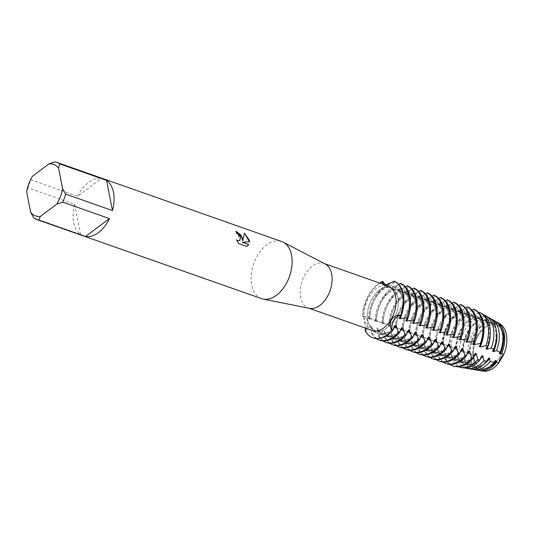 <?xml version="1.0" encoding="UTF-8"?>
<svg xmlns="http://www.w3.org/2000/svg" width="533" height="533" viewBox="0 0 533 533"><rect width="100%" height="100%" fill="white"/><g stroke="black" fill="none" stroke-linecap="round" stroke-linejoin="round"><path stroke-width="0.4" stroke-dasharray="2.67 2" d="M503.932 335.29A22.819 14.298 109.4 0 1 498.262 359.455A22.819 14.298 109.4 0 1 481.326 368.056A22.819 14.298 109.4 0 1 473.877 357.776A22.819 14.298 109.4 0 1 479.54 333.611A22.819 14.298 109.4 0 1 496.476 325.003A22.819 14.298 109.4 0 1 503.932 335.29A22.819 14.298 109.4 0 1 498.262 359.455A22.819 14.298 109.4 0 1 481.326 368.056A22.819 14.298 109.4 0 1 473.877 357.776A22.819 14.298 109.4 0 1 479.54 333.611A22.819 14.298 109.4 0 1 496.476 325.003A22.819 14.298 109.4 0 1 503.932 335.29M481.779 370.808A25.278 15.837 109.4 0 1 474.163 363.086L473.65 358.189L474.163 363.086A9.827 6.156 -70.6 0 0 472.591 354.978L473.65 358.189L472.591 354.985A25.278 15.837 109.4 0 1 491.226 322.911A9.827 6.156 -70.6 0 0 492.759 323.891A9.827 6.156 -70.6 0 0 497.575 322.805L492.299 323.724L491.226 322.911L492.299 323.724L497.575 322.805A25.278 15.837 109.4 0 1 498.555 323.145M397.911 297.98A22.819 14.298 109.4 0 1 392.248 322.145A22.819 14.298 109.4 0 1 375.312 330.753A22.819 14.298 109.4 0 1 367.857 320.466A22.819 14.298 109.4 0 1 373.526 296.301A22.819 14.298 109.4 0 1 390.462 287.7A22.819 14.298 109.4 0 1 397.911 297.98A22.819 14.298 109.4 0 1 392.248 322.145A22.819 14.298 109.4 0 1 375.312 330.753A22.819 14.298 109.4 0 1 367.857 320.466A22.819 14.298 109.4 0 1 373.526 296.301A22.819 14.298 109.4 0 1 390.462 287.7A22.819 14.298 109.4 0 1 397.911 297.98M309.546 308.354A23.612 14.797 109.4 0 1 308.281 308.007A23.612 14.797 109.4 0 1 300.572 297.367A23.612 14.797 109.4 0 1 306.435 272.363A23.612 14.797 109.4 0 1 323.957 263.462A23.612 14.797 109.4 0 1 325.163 263.982M372.221 330.507A23.612 14.797 109.4 0 1 364.512 319.867A23.612 14.797 109.4 0 1 370.375 294.862A23.612 14.797 109.4 0 1 387.897 285.954M261.563 298.627A30.274 18.968 109.4 0 1 251.683 284.982A30.274 18.968 109.4 0 1 259.191 252.928A30.274 18.968 109.4 0 1 281.657 241.516M33.826 217.997L80.563 234.447A30.274 18.968 109.4 0 1 73.641 222.334A30.274 18.968 109.4 0 1 74.693 204.259L27.956 187.816A30.274 18.968 109.4 0 1 30.967 179.801L77.698 196.251L101.616 178.348L54.886 161.905M375.712 321.239L372.514 319.307L369.556 318.707L368.583 318.361L369.242 318.154L370.015 319.227L365.838 316.955L362.393 316.182A9.827 6.156 109.4 0 1 364.199 316.382A9.827 6.156 109.4 0 1 365.238 330.806A9.827 6.156 -70.6 0 0 364.199 316.382A9.827 6.156 -70.6 0 0 362.393 316.182L362.946 315.989L364.452 320.033L365.352 328.088M235.892 231.242L235.833 231.222A30.214 18.928 109.4 0 1 236.599 233.374L238.158 234.24L239.883 240.516M236.485 239.91L238.737 243.688L246.679 246.433M244.427 233.174L242.662 240.829M246.639 246.466L247.412 245.986M242.288 242.302L249.464 241.762M383.733 284.495A9.827 6.156 -70.6 0 0 385.932 286.301A9.827 6.156 -70.6 0 0 394.1 281.151A9.827 6.156 109.4 0 1 385.932 286.301A9.827 6.156 109.4 0 1 383.733 284.495M385.586 285.142L382.881 284.835L382.214 283.956M362.393 316.182A30.274 18.968 109.4 0 1 379.523 283.01A30.274 18.968 109.4 0 0 362.393 316.182M32.48 176.223L30.967 179.801M77.698 196.251A30.274 18.968 109.4 0 1 101.616 178.348M27.956 187.816L26.65 191.753M80.563 234.447L74.693 204.259M383.127 281.517A30.274 18.968 -70.6 0 0 378.483 284.242A30.274 18.968 -70.6 0 0 362.88 316.355M385.745 285.122L388.697 287.074L388.517 284.382M369.036 318.887A24.705 15.477 109.4 0 1 381.748 289.705A24.705 15.477 109.4 0 1 387.724 286.734M370.015 319.227A24.705 15.477 109.4 0 1 382.721 290.045A24.705 15.477 109.4 0 1 388.697 287.074M368.583 318.361A30.274 18.968 109.4 0 1 384.186 286.248A30.274 18.968 109.4 0 1 385.845 285.102M394.4 289.086L395.373 289.426L395.506 285.875L396.479 286.214L401.076 291.431L402.055 291.778L402.182 288.22L403.155 288.566L407.752 293.783L408.731 294.123L408.858 290.572L409.83 290.918L414.434 296.128L415.407 296.475L415.533 292.923L416.506 293.263L421.11 298.48L422.083 298.826A24.705 15.477 109.4 0 0 416.1 301.791A24.705 15.477 109.4 0 0 403.394 330.973L399.217 328.701L395.286 327.755L395.946 327.548L396.719 328.628L392.541 326.356L389.583 325.756L388.61 325.41L389.27 325.203L390.043 326.276L389.07 325.936L385.865 324.004L381.934 323.058L382.594 322.851L383.367 323.931L382.394 323.584L379.19 321.652L375.259 320.713L375.918 320.506L376.691 321.579L375.718 321.232A24.705 15.477 109.4 0 1 388.424 292.051A24.705 15.477 109.4 0 1 394.4 289.086L389.803 283.869A30.274 18.968 -70.6 0 0 385.159 286.594A30.274 18.968 -70.6 0 0 369.556 318.701M376.691 321.579A24.705 15.477 109.4 0 1 389.396 292.397A24.705 15.477 109.4 0 1 395.373 289.426M375.259 320.713A30.274 18.968 109.4 0 1 390.862 288.6A30.274 18.968 109.4 0 1 395.506 285.875M396.479 286.214A30.274 18.968 -70.6 0 0 391.835 288.946A30.274 18.968 -70.6 0 0 376.231 321.053M382.394 323.584A24.705 15.477 109.4 0 1 395.1 294.403A24.705 15.477 109.4 0 1 401.076 291.431M383.367 323.924A24.705 15.477 109.4 0 1 396.072 294.742A24.705 15.477 109.4 0 1 402.055 291.778M381.934 323.058A30.274 18.968 109.4 0 1 397.538 290.951A30.274 18.968 109.4 0 1 402.182 288.226M403.155 288.566A30.274 18.968 -70.6 0 0 398.511 291.291A30.274 18.968 -70.6 0 0 382.907 323.404M389.07 325.936A24.705 15.477 109.4 0 1 401.775 296.754A24.705 15.477 109.4 0 1 407.752 293.783M390.043 326.276A24.705 15.477 109.4 0 1 402.748 297.094A24.705 15.477 109.4 0 1 408.731 294.123M388.61 325.41A30.274 18.968 109.4 0 1 404.214 293.297A30.274 18.968 109.4 0 1 408.858 290.572M409.83 290.918A30.274 18.968 -70.6 0 0 405.187 293.643A30.274 18.968 -70.6 0 0 389.583 325.75M395.746 328.281A24.705 15.477 109.4 0 1 408.451 299.1A24.705 15.477 109.4 0 1 414.434 296.128M396.719 328.628A24.705 15.477 109.4 0 1 409.424 299.446A24.705 15.477 109.4 0 1 415.407 296.475M395.286 327.755A30.274 18.968 109.4 0 1 410.89 295.648A30.274 18.968 109.4 0 1 415.533 292.923M416.506 293.263A30.274 18.968 -70.6 0 0 411.862 295.988A30.274 18.968 -70.6 0 0 396.266 328.101M402.422 330.633A24.705 15.477 109.4 0 1 415.127 301.451A24.705 15.477 109.4 0 1 421.11 298.48M422.083 298.82L422.209 295.269L423.182 295.615A30.274 18.968 -70.6 0 0 418.538 298.34A30.274 18.968 -70.6 0 0 402.941 330.453L401.962 330.107L402.622 329.9L403.394 330.98M401.962 330.107A30.274 18.968 109.4 0 1 417.566 298A30.274 18.968 109.4 0 1 422.209 295.269M423.189 295.615L427.786 300.825M409.097 332.978A24.705 15.477 109.4 0 1 421.803 303.797A24.705 15.477 109.4 0 1 427.786 300.832L428.759 301.172L428.892 297.621L429.865 297.967A30.274 18.968 -70.6 0 0 425.221 300.692A30.274 18.968 -70.6 0 0 409.617 332.799L408.644 332.459L409.304 332.252L410.07 333.325L409.097 332.978L405.893 331.053L402.941 330.453M410.07 333.325A24.705 15.477 109.4 0 1 422.776 304.143A24.705 15.477 109.4 0 1 428.759 301.172M408.644 332.459A30.274 18.968 109.4 0 1 424.241 300.346A30.274 18.968 109.4 0 1 428.885 297.621M429.865 297.96L434.462 303.177L435.434 303.524L435.568 299.972L436.54 300.312A30.274 18.968 -70.6 0 0 431.897 303.037A30.274 18.968 -70.6 0 0 416.293 335.15L415.32 334.804A30.274 18.968 109.4 0 1 430.917 302.697A30.274 18.968 109.4 0 1 435.561 299.972M415.32 334.811L415.98 334.597L416.746 335.677L415.773 335.33A24.705 15.477 109.4 0 1 428.479 306.149A24.705 15.477 109.4 0 1 434.462 303.177M416.746 335.677A24.705 15.477 109.4 0 1 429.458 306.495A24.705 15.477 109.4 0 1 435.434 303.524M436.54 300.312L441.137 305.529L442.11 305.869L442.243 302.318L443.216 302.664A30.274 18.968 -70.6 0 0 438.572 305.389A30.274 18.968 -70.6 0 0 422.969 337.496L421.996 337.156L422.656 336.949L423.422 338.022L422.449 337.682L419.251 335.75L416.293 335.15M422.449 337.682A24.705 15.477 109.4 0 1 435.155 308.5A24.705 15.477 109.4 0 1 441.137 305.529M423.422 338.022A24.705 15.477 109.4 0 1 436.134 308.84A24.705 15.477 109.4 0 1 442.11 305.869M421.996 337.156A30.274 18.968 109.4 0 1 437.6 305.043A30.274 18.968 109.4 0 1 442.243 302.318M443.216 302.664L447.813 307.874L448.786 308.221L448.919 304.669L449.892 305.009A30.274 18.968 -70.6 0 0 445.248 307.734A30.274 18.968 -70.6 0 0 429.645 339.847L428.672 339.508L429.332 339.301L430.104 340.374L429.125 340.027L425.927 338.102L422.969 337.502M429.125 340.027A24.705 15.477 109.4 0 1 441.837 310.846A24.705 15.477 109.4 0 1 447.813 307.881M430.104 340.374A24.705 15.477 109.4 0 1 442.81 311.192A24.705 15.477 109.4 0 1 448.786 308.221M428.672 339.508A30.274 18.968 109.4 0 1 444.275 307.394A30.274 18.968 109.4 0 1 448.919 304.669M449.892 305.009L454.489 310.226L455.462 310.572A24.705 15.477 109.4 0 0 449.486 313.537A24.705 15.477 109.4 0 0 436.78 342.719L432.603 340.447L429.645 339.847M435.801 342.379A24.705 15.477 109.4 0 1 448.513 313.197A24.705 15.477 109.4 0 1 454.489 310.226M455.468 310.566L455.595 307.015L456.568 307.361A30.274 18.968 -70.6 0 0 451.924 310.086A30.274 18.968 -70.6 0 0 436.32 342.199L435.348 341.853L436.007 341.646L436.78 342.726M435.348 341.853A30.274 18.968 109.4 0 1 450.951 309.746A30.274 18.968 109.4 0 1 455.595 307.021M456.568 307.361L461.165 312.578L462.138 312.918L462.271 309.367L463.297 309.813A30.174 18.908 -70.6 0 0 458.66 312.531A30.174 18.908 -70.6 0 0 443.103 344.551L442.024 344.205L442.683 343.998L443.456 345.071L442.483 344.731L439.279 342.799L436.32 342.199M442.483 344.731A24.705 15.477 109.4 0 1 455.189 315.549A24.705 15.477 109.4 0 1 461.165 312.578M443.456 345.071A24.705 15.477 109.4 0 1 456.161 315.889A24.705 15.477 109.4 0 1 462.138 312.918M442.024 344.205A30.274 18.968 109.4 0 1 457.627 312.091A30.274 18.968 109.4 0 1 462.271 309.367M463.297 309.813L467.841 314.923L468.82 315.269L468.667 312.471L470.792 313.517A28.815 18.055 -70.6 0 0 466.128 316.209A28.815 18.055 -70.6 0 0 451.264 347.116L448.966 346.37L450.132 347.423L445.954 345.144L443.103 344.558M449.159 347.076A24.705 15.477 109.4 0 1 461.864 317.895A24.705 15.477 109.4 0 1 467.841 314.923M450.132 347.423A24.705 15.477 109.4 0 1 462.837 318.241A24.705 15.477 109.4 0 1 468.82 315.269M448.966 346.37A29.202 18.295 109.4 0 1 464.023 315.176A29.202 18.295 109.4 0 1 468.66 312.478M470.792 313.517L474.517 317.275L475.496 317.615A24.705 15.477 109.4 0 0 469.513 320.586A24.705 15.477 109.4 0 0 456.808 349.768L451.264 347.116M455.835 349.428A24.705 15.477 109.4 0 1 468.54 320.246A24.705 15.477 109.4 0 1 474.517 317.275M475.869 317.915L475.236 315.176M455.922 348.669A28.042 17.569 109.4 0 1 470.392 318.314A28.042 17.569 109.4 0 1 475.136 315.603L478.441 317.162A27.463 17.209 -70.6 0 0 473.597 319.893A27.463 17.209 -70.6 0 0 459.426 349.888L458.786 349.661M478.441 317.162L481.199 319.62L482.172 319.967L481.739 318.687L486.296 320.753A26.104 16.356 -70.6 0 0 481.072 323.571A26.104 16.356 -70.6 0 0 467.594 352.926L462.884 351.134A26.883 16.849 109.4 0 1 476.762 321.446A26.883 16.849 109.4 0 1 481.739 318.687M482.172 319.967A24.705 15.477 109.4 0 0 476.189 322.938A24.705 15.477 109.4 0 0 463.483 352.12L462.511 351.773A24.705 15.477 109.4 0 1 475.216 322.592A24.705 15.477 109.4 0 1 481.199 319.627M393.327 328.808A24.705 15.477 109.4 0 1 390.702 331.093A24.705 15.477 109.4 0 1 378.51 333.871A24.705 15.477 109.4 0 1 371.314 325.93L371.428 332.985L372.4 333.332L377.018 327.935L377.99 328.275L378.104 335.337L379.076 335.677L383.693 330.287L384.666 330.627L384.779 337.682L385.752 338.029L390.369 332.632L391.342 332.978L391.455 340.034L392.428 340.374L397.045 334.984L398.024 335.324L398.131 342.379L399.104 342.726L403.721 337.329L404.7 337.675L404.807 344.731L405.78 345.078L410.397 339.681L411.376 340.021L411.483 347.083L412.455 347.423L417.072 342.033L418.052 342.373L418.158 349.428L419.138 349.775L423.748 344.378M395.193 325.157A24.705 15.477 109.4 0 1 389.723 330.753A24.705 15.477 109.4 0 1 377.537 333.531A24.705 15.477 109.4 0 1 370.342 325.583L371.314 325.93M401.869 327.509A24.705 15.477 109.4 0 1 396.399 333.105A24.705 15.477 109.4 0 1 384.213 335.877A24.705 15.477 109.4 0 1 377.018 327.935M400.003 331.16A24.705 15.477 109.4 0 1 397.378 333.445A24.705 15.477 109.4 0 1 385.186 336.223A24.705 15.477 109.4 0 1 377.99 328.275M408.545 329.854A24.705 15.477 109.4 0 1 403.081 335.45A24.705 15.477 109.4 0 1 390.889 338.228A24.705 15.477 109.4 0 1 383.693 330.287M406.679 333.511A24.705 15.477 109.4 0 1 404.054 335.797A24.705 15.477 109.4 0 1 391.862 338.575A24.705 15.477 109.4 0 1 384.666 330.627M415.22 332.206A24.705 15.477 109.4 0 1 409.757 337.802A24.705 15.477 109.4 0 1 397.565 340.58A24.705 15.477 109.4 0 1 390.369 332.632M413.355 335.857A24.705 15.477 109.4 0 1 410.73 338.142A24.705 15.477 109.4 0 1 398.537 340.92A24.705 15.477 109.4 0 1 391.342 332.978M421.903 334.551A24.705 15.477 109.4 0 1 416.433 340.147A24.705 15.477 109.4 0 1 404.241 342.926A24.705 15.477 109.4 0 1 397.045 334.984M420.031 338.208A24.705 15.477 109.4 0 1 417.406 340.494A24.705 15.477 109.4 0 1 405.213 343.272A24.705 15.477 109.4 0 1 398.024 335.324M428.579 336.903A24.705 15.477 109.4 0 1 423.109 342.499A24.705 15.477 109.4 0 1 410.916 345.277A24.705 15.477 109.4 0 1 403.721 337.329M426.706 340.554A24.705 15.477 109.4 0 1 424.081 342.846A24.705 15.477 109.4 0 1 411.896 345.617A24.705 15.477 109.4 0 1 404.7 337.675M435.254 339.255A24.705 15.477 109.4 0 1 429.785 344.851A24.705 15.477 109.4 0 1 417.592 347.629A24.705 15.477 109.4 0 1 410.403 339.681M433.382 342.906A24.705 15.477 109.4 0 1 430.757 345.191A24.705 15.477 109.4 0 1 418.572 347.969A24.705 15.477 109.4 0 1 411.376 340.021M441.93 341.6A24.705 15.477 109.4 0 1 436.46 347.196A24.705 15.477 109.4 0 1 424.275 349.974A24.705 15.477 109.4 0 1 417.079 342.033M440.058 345.257A24.705 15.477 109.4 0 1 437.433 347.543A24.705 15.477 109.4 0 1 425.247 350.321A24.705 15.477 109.4 0 1 418.052 342.373M448.606 343.952A24.705 15.477 109.4 0 1 443.136 349.548A24.705 15.477 109.4 0 1 430.95 352.326A24.705 15.477 109.4 0 1 423.755 344.378L424.728 344.724L424.834 351.78L425.814 352.126L430.431 346.73L431.404 347.07L431.51 354.132M446.734 347.603A24.705 15.477 109.4 0 1 444.109 349.888A24.705 15.477 109.4 0 1 431.923 352.666A24.705 15.477 109.4 0 1 424.728 344.724M455.282 346.303A24.705 15.477 109.4 0 1 449.812 351.9A24.705 15.477 109.4 0 1 437.626 354.672A24.705 15.477 109.4 0 1 430.431 346.73M453.41 349.954A24.705 15.477 109.4 0 1 450.785 352.24A24.705 15.477 109.4 0 1 438.599 355.018A24.705 15.477 109.4 0 1 431.404 347.07M461.958 348.649A24.705 15.477 109.4 0 1 456.488 354.245A24.705 15.477 109.4 0 1 444.302 357.023A24.705 15.477 109.4 0 1 437.107 349.082L438.079 349.421L438.186 356.477L439.165 356.824L443.782 351.427L444.755 351.773L444.868 358.829L445.934 359.102L450.458 353.779L451.431 354.119L451.631 360.095L453.863 360.461L457.134 356.124L458.107 356.47L458.353 361.174L461.711 361.667L463.81 358.476L464.783 358.816L465.016 362.12L469.486 362.653L470.486 360.828L471.465 361.167L471.612 362.873L474.163 363.086A25.278 15.837 109.4 0 0 483.018 371.095M460.092 352.306A24.705 15.477 109.4 0 1 457.461 354.592A24.705 15.477 109.4 0 1 445.275 357.363A24.705 15.477 109.4 0 1 438.079 349.421M468.634 351A24.705 15.477 109.4 0 1 463.164 356.597A24.705 15.477 109.4 0 1 450.978 359.375A24.705 15.477 109.4 0 1 443.782 351.427M466.768 354.652A24.705 15.477 109.4 0 1 464.143 356.937A24.705 15.477 109.4 0 1 451.951 359.715A24.705 15.477 109.4 0 1 444.755 351.773M475.309 353.346A24.705 15.477 109.4 0 1 469.84 358.942A24.705 15.477 109.4 0 1 457.654 361.72A24.705 15.477 109.4 0 1 450.458 353.779M473.444 357.003A24.705 15.477 109.4 0 1 470.819 359.289A24.705 15.477 109.4 0 1 458.627 362.067A24.705 15.477 109.4 0 1 451.431 354.119M481.985 355.698A24.705 15.477 109.4 0 1 476.522 361.294A24.705 15.477 109.4 0 1 464.33 364.072A24.705 15.477 109.4 0 1 457.134 356.124M480.12 359.349A24.705 15.477 109.4 0 1 477.495 361.634A24.705 15.477 109.4 0 1 465.302 364.412A24.705 15.477 109.4 0 1 458.107 356.47M488.668 358.049A24.705 15.477 109.4 0 1 483.198 363.646A24.705 15.477 109.4 0 1 471.005 366.418A24.705 15.477 109.4 0 1 463.81 358.476M485.217 363.153A24.705 15.477 109.4 0 1 484.171 363.986A24.705 15.477 109.4 0 1 471.978 366.764A24.705 15.477 109.4 0 1 464.783 358.816M486.296 320.753L487.875 321.972L488.848 322.318L488.514 321.732L491.226 322.911A25.278 15.837 109.4 0 0 472.591 354.978L469.859 353.839L470.159 354.472L469.187 354.125L467.594 352.926M469.187 354.125A24.705 15.477 109.4 0 1 481.892 324.943A24.705 15.477 109.4 0 1 487.875 321.972M495.344 360.395A24.705 15.477 109.4 0 1 489.874 365.991A24.705 15.477 109.4 0 1 477.681 368.769A24.705 15.477 109.4 0 1 470.486 360.828M470.159 354.465A24.705 15.477 109.4 0 1 482.865 325.283A24.705 15.477 109.4 0 1 488.848 322.318M469.859 353.839A25.731 16.123 109.4 0 1 483.138 324.584A25.731 16.123 109.4 0 1 488.514 321.732M494.098 322.225A24.705 15.477 109.4 0 1 495.057 322.512L494.084 322.165A24.705 15.477 109.4 0 0 493.118 321.885L494.098 322.225L495.59 321.612L497.582 322.805A25.278 15.837 109.4 0 1 499.701 323.698M493.118 321.879L493.911 320.619L490.34 318.541M490.32 318.554L487.422 319.873L486.442 319.534L487.675 317.002L484.937 315.436M484.624 315.629L480.739 317.528L479.767 317.182L481.252 313.331L479.414 312.291M478.801 312.724L474.064 315.176L473.091 314.836L474.696 309.613L474.21 309.34M472.178 310.333L467.388 312.824L466.415 312.485L468.027 307.161M465.502 307.987L460.712 310.479L459.739 310.139L461.345 304.816M458.826 305.636L454.036 308.127L453.063 307.788L454.669 302.464M452.151 303.29L447.36 305.782L446.387 305.436L447.993 300.112M445.475 300.938L440.684 303.43L439.712 303.09L441.317 297.767M438.799 298.587L434.009 301.078L433.036 300.739L434.642 295.415M432.123 296.241L427.333 298.733L426.353 298.387L427.966 293.07M425.447 293.89L420.657 296.381L419.678 296.042L421.29 290.718M418.771 291.544L413.974 294.036L413.002 293.69L414.614 288.366M412.096 289.192L407.299 291.684L406.326 291.344L407.938 286.021M405.413 286.841L400.623 289.332L399.65 288.993L401.262 283.669M398.737 284.495L393.947 286.987L392.974 286.641L394.587 281.317M365.238 330.806L365.725 330.98L370.342 325.583M436.394 359.735A30.274 18.968 109.4 0 1 431.517 354.132L432.49 354.472L437.107 349.075M462.444 351.027L463.683 352.713M462.511 351.78L459.426 349.888M455.762 348.675L457.008 350.361M415.773 335.33L412.569 333.398L409.617 332.799M479.453 370.455A25.731 16.123 109.4 0 1 471.612 362.873M495.59 321.612A25.731 16.123 109.4 0 1 496.516 321.965M486.849 368.649A24.705 15.477 109.4 0 1 478.654 369.116A24.705 15.477 109.4 0 1 471.465 361.167M495.057 322.512A24.705 15.477 109.4 0 1 501.153 328.002M494.084 322.165A24.705 15.477 109.4 0 1 499.288 353.606M469.486 362.653A26.104 16.356 -70.6 0 0 478.381 370.335M495.603 321.386A26.104 16.356 -70.6 0 0 493.911 320.619M472.425 369.229A26.883 16.849 109.4 0 1 465.016 362.12M487.415 319.873A24.705 15.477 109.4 0 1 488.381 320.16A24.705 15.477 109.4 0 1 496.436 331.26M486.442 319.534A24.705 15.477 109.4 0 1 487.409 319.82A24.705 15.477 109.4 0 1 492.612 351.254M461.711 361.667A27.463 17.209 -70.6 0 0 470.772 369.083M488.888 317.595A27.463 17.209 -70.6 0 0 487.675 317.002M465.402 367.99A28.042 17.569 109.4 0 1 458.353 361.174M480.739 317.528A24.705 15.477 109.4 0 1 481.705 317.808A24.705 15.477 109.4 0 1 490.247 334.344M479.767 317.182A24.705 15.477 109.4 0 1 480.726 317.468A24.705 15.477 109.4 0 1 485.936 348.908M453.863 360.461A28.815 18.055 -70.6 0 0 463.157 367.837M482.172 313.804A28.815 18.055 -70.6 0 0 481.252 313.331M458.387 366.724A29.202 18.295 109.4 0 1 451.631 360.095M474.064 315.176A24.705 15.477 109.4 0 1 475.03 315.463A24.705 15.477 109.4 0 1 482.845 338.795M473.091 314.836A24.705 15.477 109.4 0 1 474.05 315.116A24.705 15.477 109.4 0 1 479.26 346.557M445.934 359.102A30.174 18.908 -70.6 0 0 455.548 366.584M475.456 310.006A30.174 18.908 -70.6 0 0 474.696 309.613M452.957 365.971A30.274 18.968 109.4 0 1 445.355 359.002M449.745 364.432A30.274 18.968 109.4 0 1 444.868 358.829M467.388 312.831A24.705 15.477 109.4 0 1 468.347 313.111A24.705 15.477 109.4 0 1 476.002 337.202M466.415 312.485A24.705 15.477 109.4 0 1 467.374 312.771A24.705 15.477 109.4 0 1 472.584 344.211M439.165 356.824A30.274 18.968 -70.6 0 0 446.767 363.792M443.07 362.087A30.274 18.968 109.4 0 1 438.193 356.477M460.712 310.479A24.705 15.477 109.4 0 1 461.671 310.766A24.705 15.477 109.4 0 1 469.326 334.857M459.739 310.139A24.705 15.477 109.4 0 1 460.699 310.419A24.705 15.477 109.4 0 1 465.902 341.86M432.49 354.472A30.274 18.968 -70.6 0 0 440.085 361.447M454.036 308.127A24.705 15.477 109.4 0 1 454.995 308.414A24.705 15.477 109.4 0 1 462.651 332.505M453.063 307.788A24.705 15.477 109.4 0 1 454.023 308.067A24.705 15.477 109.4 0 1 459.226 339.508M425.814 352.126A30.274 18.968 -70.6 0 0 433.409 359.095M429.711 357.383A30.274 18.968 109.4 0 1 424.834 351.78M447.36 305.782A24.705 15.477 109.4 0 1 448.32 306.062A24.705 15.477 109.4 0 1 455.975 330.16M446.387 305.436A24.705 15.477 109.4 0 1 447.347 305.722A24.705 15.477 109.4 0 1 452.55 337.162M419.138 349.775A30.274 18.968 -70.6 0 0 426.733 356.75M423.035 355.038A30.274 18.968 109.4 0 1 418.158 349.428M440.684 303.43A24.705 15.477 109.4 0 1 441.644 303.717A24.705 15.477 109.4 0 1 449.299 327.808M439.712 303.09A24.705 15.477 109.4 0 1 440.671 303.37A24.705 15.477 109.4 0 1 445.874 334.811M412.455 347.423A30.274 18.968 -70.6 0 0 420.057 354.398M416.36 352.686A30.274 18.968 109.4 0 1 411.483 347.083M434.009 301.085A24.705 15.477 109.4 0 1 434.968 301.365A24.705 15.477 109.4 0 1 442.623 325.456M433.036 300.739A24.705 15.477 109.4 0 1 433.995 301.025A24.705 15.477 109.4 0 1 439.199 332.465M405.78 345.078A30.274 18.968 -70.6 0 0 413.381 352.046M409.684 350.341A30.274 18.968 109.4 0 1 404.807 344.731M427.333 298.733A24.705 15.477 109.4 0 1 428.292 299.013A24.705 15.477 109.4 0 1 435.947 323.111M426.353 298.387A24.705 15.477 109.4 0 1 427.319 298.673A24.705 15.477 109.4 0 1 432.523 330.114M399.104 342.726A30.274 18.968 -70.6 0 0 406.706 349.701M403.008 347.989A30.274 18.968 109.4 0 1 398.131 342.386M420.657 296.381A24.705 15.477 109.4 0 1 421.616 296.668A24.705 15.477 109.4 0 1 429.272 320.759M419.678 296.042A24.705 15.477 109.4 0 1 420.644 296.321A24.705 15.477 109.4 0 1 425.847 327.762M392.428 340.374A30.274 18.968 -70.6 0 0 400.03 347.349M396.332 345.637A30.274 18.968 109.4 0 1 391.455 340.034M413.974 294.036A24.705 15.477 109.4 0 1 414.94 294.316A24.705 15.477 109.4 0 1 422.596 318.408M413.002 293.69A24.705 15.477 109.4 0 1 413.961 293.976A24.705 15.477 109.4 0 1 419.171 325.416M385.752 338.029A30.274 18.968 -70.6 0 0 393.354 344.998M389.656 343.292A30.274 18.968 109.4 0 1 384.779 337.682M407.299 291.684A24.705 15.477 109.4 0 1 408.265 291.971A24.705 15.477 109.4 0 1 415.913 316.062M406.326 291.344A24.705 15.477 109.4 0 1 407.285 291.624A24.705 15.477 109.4 0 1 412.495 323.065M379.076 335.677A30.274 18.968 -70.6 0 0 386.678 342.652M382.98 340.94A30.274 18.968 109.4 0 1 378.104 335.337M400.623 289.332A24.705 15.477 109.4 0 1 401.589 289.619A24.705 15.477 109.4 0 1 409.237 313.71M365.725 330.98A30.274 18.968 -70.6 0 0 373.32 337.955M399.65 288.993A24.705 15.477 109.4 0 1 400.609 289.279A24.705 15.477 109.4 0 1 405.82 320.713M392.974 286.641A24.705 15.477 109.4 0 1 393.934 286.927A24.705 15.477 109.4 0 1 399.137 318.368M372.4 333.332A30.274 18.968 -70.6 0 0 380.002 340.301M393.947 286.987A24.705 15.477 109.4 0 1 394.906 287.267A24.705 15.477 109.4 0 1 402.562 311.365M376.305 338.588A30.274 18.968 109.4 0 1 371.428 332.985M442.51 344.371A30.274 18.968 109.4 0 1 462.757 309.54M481.326 368.056L375.312 330.753L481.326 368.056M308.9 308.221L308.281 308.007M492.759 323.891L385.932 286.301L382.881 284.835M365.838 316.955L362.946 315.989M324.577 263.675L323.957 263.462M496.476 325.003L390.462 287.7L496.476 325.003M452.63 347.496L449.359 346.343M445.954 345.144L442.683 343.998M439.279 342.799L436.007 341.646M432.603 340.447L429.332 339.294M425.927 338.095L422.656 336.949M419.251 335.75L415.98 334.597M412.569 333.398L409.304 332.246M405.893 331.053L402.628 329.9M399.217 328.701L395.946 327.548M392.541 326.349L389.27 325.203M385.865 324.004L382.594 322.851M379.19 321.652L375.918 320.5M372.514 319.3L369.242 318.154M478.654 369.116L477.681 368.769M471.978 366.764L471.005 366.418M488.381 320.16L487.409 319.82M465.302 364.412L464.33 364.072M481.705 317.808L480.726 317.468M458.627 362.067L457.654 361.72M475.03 315.463L474.05 315.116M451.951 359.715L450.978 359.375M468.347 313.111L467.374 312.771M445.275 357.363L444.302 357.023M461.671 310.766L460.699 310.419M438.599 355.018L437.626 354.672M454.995 308.414L454.023 308.067M431.923 352.666L430.95 352.326M448.32 306.062L447.347 305.722M425.247 350.321L424.275 349.974M441.644 303.717L440.671 303.37M418.572 347.969L417.592 347.629M434.968 301.365L433.995 301.025M411.896 345.617L410.916 345.277M428.292 299.013L427.319 298.673M405.213 343.272L404.241 342.926M421.616 296.668L420.644 296.321M398.537 340.92L397.565 340.58M414.94 294.316L413.961 293.976M391.862 338.575L390.889 338.228M408.265 291.971L407.285 291.624M385.186 336.223L384.213 335.877M401.589 289.619L400.609 289.279M378.51 333.871L377.537 333.531M394.906 287.267L393.934 286.927"/><path stroke-width="0.8" d="M498.555 323.145A25.278 15.837 109.4 0 1 506.35 334.358A25.278 15.837 109.4 0 1 503.732 354.445L498.955 362.66L503.732 354.445A9.827 6.156 -70.6 0 0 498.955 362.66A25.278 15.837 109.4 0 1 481.779 370.808M48.916 163.924L54.886 161.905A30.274 18.968 109.4 0 1 56.884 162.418L281.657 241.516A30.274 18.968 109.4 0 1 283.203 242.182L325.163 263.982A23.612 14.797 109.4 0 1 331.666 274.102A23.612 14.797 109.4 0 1 326.363 298.273A23.612 14.797 109.4 0 1 309.546 308.354L263.182 299.073A30.274 18.968 109.4 0 1 261.563 298.627L36.79 219.536A30.274 18.968 109.4 0 1 33.826 217.997L30.681 212.494L26.65 191.753A27.243 17.069 109.4 0 1 32.48 176.223L48.916 163.924A27.243 17.069 109.4 0 1 58.537 167.895L59.849 163.951L106.58 180.401A30.274 18.968 109.4 0 1 113.502 192.506A30.274 18.968 109.4 0 1 112.45 210.582L65.712 194.139A30.274 18.968 109.4 0 1 62.707 202.154L109.438 218.597A30.274 18.968 109.4 0 1 85.527 236.492L38.789 220.049A30.274 18.968 109.4 0 1 36.79 219.536M324.577 263.675L387.897 285.954A23.612 14.797 109.4 0 1 395.606 296.595A23.612 14.797 109.4 0 1 389.743 321.599A23.612 14.797 109.4 0 1 372.221 330.507L308.9 308.221M283.203 242.182A30.274 18.968 109.4 0 1 291.538 255.154A30.274 18.968 109.4 0 1 284.735 286.148A30.274 18.968 109.4 0 1 263.182 299.073M242.582 237.931L242.702 240.803L244.427 233.108L249.397 240.323L249.504 241.762L242.328 242.268L248.731 244.52L246.679 246.433L238.777 243.654L236.432 239.79L237.885 240.716L239.897 240.503L240.456 237.178L238.198 234.207L236.639 233.341A30.274 18.968 -70.6 0 0 235.872 231.189L242.582 237.931M365.352 328.088L365.238 330.806A30.274 18.968 109.4 0 0 392.161 330.347C386.838 323.791 392.901 313.331 400.776 315.523A9.827 6.156 -70.6 0 0 393.907 320.346A9.827 6.156 -70.6 0 0 392.161 330.347A9.827 6.156 109.4 0 1 393.907 320.346A9.827 6.156 109.4 0 1 400.776 315.523L401.262 315.689A30.274 18.968 -70.6 0 0 403.301 294.483A30.274 18.968 -70.6 0 0 394.587 281.324L394.1 281.151L385.586 285.142M402.815 294.309A30.274 18.968 109.4 0 1 400.776 315.523A30.274 18.968 109.4 0 0 402.815 294.309A30.274 18.968 109.4 0 0 394.1 281.151A30.274 18.968 109.4 0 1 402.815 294.309M235.892 231.242L241.036 235.1L242.702 240.803M239.857 240.536L237.845 240.749L236.485 239.91M247.412 245.986L248.691 244.554L242.328 242.268M249.464 241.762L244.427 233.174M382.214 283.956L382.641 281.344A9.827 6.156 -70.6 0 0 383.733 284.495A9.827 6.156 109.4 0 1 382.641 281.344L385.745 285.122M379.523 283.01A30.274 18.968 109.4 0 1 382.641 281.344A30.274 18.968 109.4 0 0 379.523 283.01M38.789 220.049L40.301 216.465A27.243 17.069 109.4 0 1 30.681 212.494M40.301 216.465L56.738 204.166L62.707 202.154M65.712 194.139L62.574 188.635A27.243 17.069 109.4 0 1 56.738 204.166M62.574 188.635L58.537 167.895M56.884 162.418A30.274 18.968 109.4 0 1 59.849 163.951M109.438 218.597L85.527 236.492M106.58 180.401L112.45 210.582M388.517 284.382L388.83 283.523L389.783 283.862M385.845 285.102A30.274 18.968 109.4 0 1 388.83 283.523M405.033 334.871L402.848 327.848L401.869 327.509L399.33 332.865L398.351 332.519A30.274 18.968 109.4 0 1 393.96 336.556A30.274 18.968 109.4 0 1 379.023 339.961A30.274 18.968 109.4 0 1 376.305 338.588M398.351 332.519L396.172 325.496M392.648 330.513L392.161 330.347A30.274 18.968 109.4 0 1 372.834 337.782L373.32 337.955A30.274 18.968 -70.6 0 0 388.264 334.551A30.274 18.968 -70.6 0 0 392.648 330.513L395.193 325.157L396.166 325.496A24.705 15.477 109.4 0 1 393.327 328.808M400.29 283.329A30.274 18.968 109.4 0 1 409.004 296.488A30.274 18.968 109.4 0 1 406.965 317.701L407.945 318.041A30.274 18.968 -70.6 0 0 409.977 296.834A30.274 18.968 -70.6 0 0 401.262 283.669L400.29 283.329L398.737 284.495M379.023 339.961L380.002 340.301A30.274 18.968 -70.6 0 0 394.94 336.896A30.274 18.968 -70.6 0 0 399.324 332.865M402.841 327.848A24.705 15.477 109.4 0 1 400.003 331.16M415.227 332.206L412.682 337.562L411.703 337.222L409.524 330.2L408.545 329.854L406.006 335.21L405.027 334.871A30.274 18.968 109.4 0 1 400.643 338.908A30.274 18.968 109.4 0 1 385.699 342.306A30.274 18.968 109.4 0 1 382.98 340.94M415.68 298.84A30.274 18.968 109.4 0 1 413.641 320.047L414.621 320.393A30.274 18.968 -70.6 0 0 416.653 299.18A30.274 18.968 -70.6 0 0 407.938 286.021L406.965 285.675A30.274 18.968 109.4 0 1 415.68 298.84M385.699 342.306L386.678 342.652A30.274 18.968 -70.6 0 0 401.615 339.248A30.274 18.968 -70.6 0 0 406.006 335.217M409.524 330.2A24.705 15.477 109.4 0 1 406.679 333.511M411.703 337.222A30.274 18.968 109.4 0 1 407.319 341.253A30.274 18.968 109.4 0 1 392.381 344.658A30.274 18.968 109.4 0 1 389.656 343.292M413.641 288.027A30.274 18.968 109.4 0 1 422.356 301.185A30.274 18.968 109.4 0 1 420.317 322.398L421.297 322.738A30.274 18.968 -70.6 0 0 423.329 301.531A30.274 18.968 -70.6 0 0 414.614 288.366L413.641 288.027L412.096 289.192M392.381 344.658L393.354 344.998A30.274 18.968 -70.6 0 0 408.291 341.6A30.274 18.968 -70.6 0 0 412.682 337.562M431.737 344.265L429.551 337.249L428.579 336.903L426.034 342.259L425.061 341.92L422.876 334.897L421.903 334.551L419.358 339.914L418.385 339.568L416.2 332.545A24.705 15.477 109.4 0 1 413.355 335.857M416.2 332.545L415.22 332.206M418.385 339.568A30.274 18.968 109.4 0 1 413.994 343.605A30.274 18.968 109.4 0 1 399.057 347.01A30.274 18.968 109.4 0 1 396.332 345.637M420.317 290.378A30.274 18.968 109.4 0 1 429.032 303.537A30.274 18.968 109.4 0 1 427 324.744L427.972 325.09A30.274 18.968 -70.6 0 0 430.011 303.877A30.274 18.968 -70.6 0 0 421.29 290.718L420.317 290.378L418.771 291.544M399.057 347.01L400.03 347.349A30.274 18.968 -70.6 0 0 414.967 343.945A30.274 18.968 -70.6 0 0 419.358 339.914M422.876 334.897A24.705 15.477 109.4 0 1 420.031 338.208M425.061 341.92A30.274 18.968 109.4 0 1 420.67 345.95A30.274 18.968 109.4 0 1 405.733 349.355A30.274 18.968 109.4 0 1 403.008 347.989M426.993 292.724A30.274 18.968 109.4 0 1 435.708 305.889A30.274 18.968 109.4 0 1 433.675 327.095L434.648 327.442A30.274 18.968 -70.6 0 0 436.687 306.228A30.274 18.968 -70.6 0 0 427.966 293.07L426.993 292.724L425.447 293.89M405.733 349.355L406.706 349.701A30.274 18.968 -70.6 0 0 421.643 346.297A30.274 18.968 -70.6 0 0 426.034 342.259M429.551 337.249A24.705 15.477 109.4 0 1 426.706 340.554M465.116 356.017A30.274 18.968 109.4 0 1 460.725 360.048A30.274 18.968 109.4 0 1 445.788 363.453L446.767 363.792A30.274 18.968 -70.6 0 0 461.705 360.395A30.274 18.968 -70.6 0 0 466.089 356.357L465.116 356.017L462.937 348.995L461.958 348.649L459.413 354.005L458.44 353.665L456.255 346.643L455.282 346.303L452.737 351.66L451.764 351.314L449.579 344.291L448.606 343.952L446.061 349.308L445.088 348.968L442.903 341.946L441.93 341.6L439.385 346.956L438.412 346.617L436.227 339.594L435.254 339.255L432.709 344.611L431.737 344.271A30.274 18.968 109.4 0 1 427.346 348.302A30.274 18.968 109.4 0 1 412.409 351.707A30.274 18.968 109.4 0 1 409.684 350.341M433.669 295.075A30.274 18.968 109.4 0 1 442.39 308.234A30.274 18.968 109.4 0 1 440.351 329.447L441.324 329.787A30.274 18.968 -70.6 0 0 443.363 308.58A30.274 18.968 -70.6 0 0 434.642 295.415L433.669 295.075L432.123 296.241M412.409 351.707L413.381 352.046A30.274 18.968 -70.6 0 0 428.319 348.642A30.274 18.968 -70.6 0 0 432.709 344.611M436.227 339.594A24.705 15.477 109.4 0 1 433.382 342.906M438.412 346.617A30.274 18.968 109.4 0 1 434.022 350.654A30.274 18.968 109.4 0 1 419.085 354.059A30.274 18.968 109.4 0 1 416.36 352.686M440.345 297.421A30.274 18.968 109.4 0 1 449.066 310.586A30.274 18.968 109.4 0 1 447.027 331.793L448 332.139A30.274 18.968 -70.6 0 0 450.039 310.926A30.274 18.968 -70.6 0 0 441.317 297.767L440.345 297.421L438.799 298.587M419.085 354.059L420.057 354.398A30.274 18.968 -70.6 0 0 434.995 350.994A30.274 18.968 -70.6 0 0 439.385 346.963M442.903 341.946A24.705 15.477 109.4 0 1 440.058 345.257M445.088 348.968A30.274 18.968 109.4 0 1 440.698 352.999A30.274 18.968 109.4 0 1 425.76 356.404A30.274 18.968 109.4 0 1 423.035 355.038M447.02 299.773A30.274 18.968 109.4 0 1 455.742 312.931A30.274 18.968 109.4 0 1 453.703 334.144L454.676 334.484A30.274 18.968 -70.6 0 0 456.714 313.277A30.274 18.968 -70.6 0 0 447.993 300.112L447.02 299.773L445.475 300.938M425.76 356.404L426.733 356.75A30.274 18.968 -70.6 0 0 441.67 353.346A30.274 18.968 -70.6 0 0 446.061 349.308M449.579 344.291A24.705 15.477 109.4 0 1 446.734 347.603M451.764 351.314A30.274 18.968 109.4 0 1 447.374 355.351A30.274 18.968 109.4 0 1 432.436 358.756A30.274 18.968 109.4 0 1 429.711 357.383M453.696 302.124A30.274 18.968 109.4 0 1 462.417 315.283A30.274 18.968 109.4 0 1 460.379 336.496L461.351 336.836A30.274 18.968 -70.6 0 0 463.39 315.629A30.274 18.968 -70.6 0 0 454.669 302.464L453.696 302.124L452.151 303.29M432.436 358.756L433.409 359.095A30.274 18.968 -70.6 0 0 448.346 355.691A30.274 18.968 -70.6 0 0 452.737 351.66M456.255 346.643A24.705 15.477 109.4 0 1 453.41 349.954M458.44 353.665A30.274 18.968 109.4 0 1 454.049 357.703A30.274 18.968 109.4 0 1 439.112 361.101A30.274 18.968 109.4 0 1 436.394 359.735M460.372 304.47A30.274 18.968 109.4 0 1 469.093 317.635A30.274 18.968 109.4 0 1 467.055 338.841L468.027 339.188A30.274 18.968 -70.6 0 0 470.066 317.974A30.274 18.968 -70.6 0 0 461.351 304.816L460.372 304.47L458.826 305.636M439.112 361.101L440.085 361.447A30.274 18.968 -70.6 0 0 455.022 358.043A30.274 18.968 -70.6 0 0 459.413 354.005M462.93 348.995A24.705 15.477 109.4 0 1 460.092 352.306M467.048 306.821A30.274 18.968 109.4 0 1 475.769 319.98A30.274 18.968 109.4 0 1 473.73 341.193L474.703 341.533A30.274 18.968 -70.6 0 0 476.742 320.326A30.274 18.968 -70.6 0 0 468.027 307.161L467.048 306.821L465.502 307.987M496.43 362.447A25.731 16.123 109.4 0 1 491.446 367.344A25.731 16.123 109.4 0 1 480.486 370.675L483.018 371.095A25.278 15.837 109.4 0 0 498.955 362.66L496.43 362.447L496.316 360.741L495.344 360.395L494.358 362.227L490.094 361.687L489.64 358.389L488.668 358.049L487.009 361.234L483.911 360.734L482.965 356.037L481.985 355.698L479.833 360.015L477.835 359.642L476.289 353.692L475.309 353.346L472.791 358.642L471.792 358.363L469.613 351.34L468.634 351L466.095 356.357M469.606 351.34A24.705 15.477 109.4 0 1 466.768 354.652M471.792 358.363A30.274 18.968 109.4 0 1 467.401 362.4A30.274 18.968 109.4 0 1 452.464 365.805A30.274 18.968 109.4 0 1 449.745 364.432M474.97 309.733A30.274 18.968 109.4 0 0 474.217 309.34L473.73 309.167A30.274 18.968 109.4 0 1 482.445 322.332A30.274 18.968 109.4 0 1 480.406 343.538L481.359 343.898A30.174 18.908 -70.6 0 0 483.398 322.738A30.174 18.908 -70.6 0 0 475.456 310.006L474.97 309.733A30.274 18.968 109.4 0 1 482.931 322.505A30.274 18.968 109.4 0 1 480.893 343.712M472.278 358.536A30.274 18.968 109.4 0 1 454.995 366.497L455.548 366.584A30.174 18.908 -70.6 0 0 468.407 362.673A30.174 18.908 -70.6 0 0 472.791 358.642M476.289 353.692A24.705 15.477 109.4 0 1 473.444 357.003M477.835 359.642A29.202 18.295 109.4 0 1 473.451 363.699A29.202 18.295 109.4 0 1 461.012 367.484A29.202 18.295 109.4 0 1 458.387 366.724M487.962 325.05A29.202 18.295 109.4 0 1 485.916 345.737L487.695 346.49A28.815 18.055 -70.6 0 0 489.754 325.956A28.815 18.055 -70.6 0 0 482.172 313.804L480.28 312.731A29.202 18.295 109.4 0 1 487.962 325.05M461.012 367.484L463.157 367.837A28.815 18.055 -70.6 0 0 475.436 364.099A28.815 18.055 -70.6 0 0 479.833 360.015M482.965 356.037A24.705 15.477 109.4 0 1 480.12 359.349M483.911 360.734A28.042 17.569 109.4 0 1 479.453 364.912A28.042 17.569 109.4 0 1 467.501 368.55A28.042 17.569 109.4 0 1 465.402 367.99M493.385 327.795A28.042 17.569 109.4 0 1 491.273 348.056L493.951 349.288A27.463 17.209 -70.6 0 0 496.116 329.181A27.463 17.209 -70.6 0 0 488.888 317.595L486.003 315.962A28.042 17.569 109.4 0 1 493.385 327.795M467.501 368.55L470.772 369.083A27.463 17.209 -70.6 0 0 482.472 365.525A27.463 17.209 -70.6 0 0 487.009 361.234M489.64 358.389A24.705 15.477 109.4 0 1 485.217 363.153M490.094 361.687A26.883 16.849 109.4 0 1 485.45 366.124A26.883 16.849 109.4 0 1 473.997 369.616A26.883 16.849 109.4 0 1 472.425 369.229M498.808 330.54A26.883 16.849 109.4 0 1 496.563 350.554L500.087 352.366A26.104 16.356 -70.6 0 0 502.472 332.399A26.104 16.356 -70.6 0 0 495.603 321.386L491.732 319.2A26.883 16.849 109.4 0 1 498.808 330.54M473.997 369.616L478.381 370.335A26.104 16.356 -70.6 0 0 489.501 366.951A26.104 16.356 -70.6 0 0 494.358 362.227M496.316 360.741A24.705 15.477 109.4 0 1 490.846 366.338A24.705 15.477 109.4 0 1 486.849 368.649M504.231 333.292A25.731 16.123 109.4 0 1 501.753 353.286L503.732 354.445A25.278 15.837 109.4 0 0 506.35 334.358A25.278 15.837 109.4 0 0 499.701 323.698L497.462 322.432A25.731 16.123 109.4 0 1 504.231 333.292M491.732 319.2A26.883 16.849 109.4 0 0 490.34 318.541L490.32 318.554M486.003 315.962A28.042 17.569 109.4 0 0 484.937 315.436L484.624 315.629M480.28 312.731A29.202 18.295 109.4 0 0 479.414 312.291L478.801 312.724M473.724 309.167L472.178 310.333M406.959 285.675L405.413 286.841M401.262 315.696L399.137 318.368L400.116 318.707L406.965 317.701M407.938 318.041L405.82 320.719M405.82 320.713L406.792 321.059L413.641 320.047M414.621 320.393L412.495 323.065L413.468 323.411L420.317 322.398M421.297 322.745L419.171 325.416L420.144 325.756L427 324.75M427.972 325.09L425.847 327.762L426.82 328.108L433.675 327.095M434.648 327.442L432.523 330.114L433.496 330.453L440.351 329.447M441.324 329.787L439.199 332.465L440.171 332.805L447.027 331.799M448 332.139L445.874 334.811L446.847 335.157L453.703 334.144M454.676 334.491L452.55 337.162L453.523 337.502L460.379 336.496M461.351 336.836L459.226 339.514L460.206 339.854L467.055 338.841M468.027 339.188L465.902 341.86L466.881 342.199A24.705 15.477 109.4 0 0 469.326 334.857M466.881 342.206L473.73 341.193M474.703 341.533L472.578 344.211L473.557 344.551L480.406 343.545M481.359 343.898L479.26 346.557L480.233 346.903L485.916 345.737M487.695 346.49L485.936 348.908L486.909 349.248L491.273 348.056M493.951 349.295L492.612 351.26L493.585 351.6L496.563 350.554M500.087 352.366L499.288 353.606L500.26 353.952L501.753 353.286M480.486 370.675A25.731 16.123 109.4 0 1 479.453 370.455M496.516 321.965A25.731 16.123 109.4 0 1 497.462 322.432M501.153 328.002A24.705 15.477 109.4 0 1 500.26 353.952M496.436 331.26A24.705 15.477 109.4 0 1 493.585 351.6M490.247 334.344A24.705 15.477 109.4 0 1 486.909 349.248M482.845 338.795A24.705 15.477 109.4 0 1 480.233 346.903M454.995 366.497A30.274 18.968 109.4 0 1 452.957 365.971L452.464 365.805M476.002 337.202A24.705 15.477 109.4 0 1 473.557 344.551M445.788 363.453A30.274 18.968 109.4 0 1 443.07 362.087M462.651 332.505A24.705 15.477 109.4 0 1 460.206 339.854M455.975 330.16A24.705 15.477 109.4 0 1 453.523 337.502M449.299 327.808A24.705 15.477 109.4 0 1 446.847 335.157M442.623 325.456A24.705 15.477 109.4 0 1 440.171 332.805M435.947 323.111A24.705 15.477 109.4 0 1 433.496 330.453M429.272 320.759A24.705 15.477 109.4 0 1 426.82 328.108M422.596 318.408A24.705 15.477 109.4 0 1 420.144 325.756M415.913 316.062A24.705 15.477 109.4 0 1 413.468 323.411M409.237 313.71A24.705 15.477 109.4 0 1 406.792 321.059M372.834 337.782A30.274 18.968 109.4 0 1 365.238 330.806M402.562 311.365A24.705 15.477 109.4 0 1 400.116 318.707"/></g></svg>
